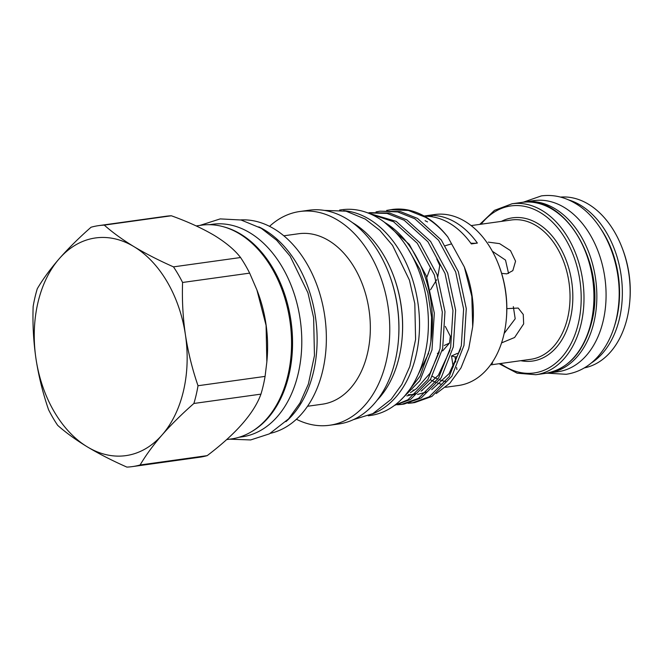<?xml version="1.0" encoding="UTF-8"?>
<svg xmlns="http://www.w3.org/2000/svg" width="663" height="663" viewBox="0 0 663 663"><rect width="100%" height="100%" fill="white"/><g stroke="black" fill="none" stroke-linecap="round" stroke-linejoin="round"><path stroke-width="0.99" d="M584.302 367.907A86.298 59.421 -97.9 0 0 627.314 317.328A86.298 59.421 -97.9 0 0 629.742 301.847A86.298 59.421 -97.9 0 0 622.275 248.227A86.298 59.421 -97.9 0 0 560.517 197.093M456.915 369.548L456.608 367.534M455.779 361.981L455.025 356.885L451.544 355.973L457.387 353.362M490.819 364.509L492.609 363.067L492.178 362.553M501.634 273.388L506.863 273.86L512.83 270.637L515.565 261.197L510.485 250.614L499.604 243.636L488.349 242.136M508.562 273.471L505.504 260.087L492.352 251.252M445.304 326.395L450.326 336.232L449.497 343.086L444.276 345.456M438.939 353.056L437.356 353.371M436.76 258.91L439.768 265.473L437.795 276.744M436.693 279.72L430.544 289.764M430.453 267.653L426.839 277.366M451.196 243.984L445.37 245.683M504.153 333.464L515.192 318.787L513.336 306.621M501.576 342.887L514.612 337.492L523.662 323.9L523.256 314.461L518.193 308.046L506.839 308.643M522.013 202.389A86.397 59.496 82.1 0 1 524.814 201.892L534.055 200.607A86.397 59.496 82.1 0 1 564.288 207.461A86.397 59.496 82.1 0 1 605.99 299.792A86.397 59.496 82.1 0 1 557.881 371.752L548.649 373.037A86.397 59.496 82.1 0 1 545.815 373.335M524.814 201.892A86.397 59.496 82.1 0 1 555.055 208.754A86.397 59.496 82.1 0 1 596.758 301.077A86.397 59.496 82.1 0 1 548.649 373.037M226.663 439.594L231.354 438.939A107.912 74.306 -97.9 0 0 291.438 349.061A107.912 74.306 -97.9 0 0 239.351 233.741A107.912 74.306 -97.9 0 0 201.585 225.18L196.198 225.934M104.282 225.113A121.661 83.77 -97.9 0 0 98.804 225.611L165.874 216.271A121.661 83.77 82.1 0 1 171.352 215.773L104.282 225.113C112.461 232.39 122.365 239.575 134.001 246.669A109.892 75.665 -97.9 0 0 59.28 258.669A109.892 75.665 -97.9 0 0 35.984 358.791A109.892 75.665 -97.9 0 0 87.4 446.912A109.892 75.665 -97.9 0 0 162.12 434.903A109.892 75.665 -97.9 0 0 185.416 334.782A109.892 75.665 -97.9 0 0 134.001 246.669C145.727 253.68 158.888 260.41 173.474 266.866L240.553 257.526A121.661 83.77 82.1 0 1 249.661 273.131L182.582 282.471C181.96 299.916 182.905 317.353 185.416 334.782C188.118 352.227 192.32 369.208 198.013 385.733L265.084 376.393L266.849 361.874L266.078 325.384L256.913 289.955L249.661 273.131M240.553 257.526C234.901 250.108 226.191 242.757 214.406 235.473C202.116 228.238 187.762 221.666 171.352 215.773M209.375 224.691L212.326 224.285A107.315 73.9 82.1 0 1 249.876 232.796A107.315 73.9 82.1 0 1 301.682 347.487A107.315 73.9 82.1 0 1 241.929 436.867L238.978 437.282M223.862 226.887A107.315 73.9 82.1 0 1 240.644 234.089A107.315 73.9 82.1 0 1 292.292 333.912A107.315 73.9 82.1 0 1 252.313 431.215M339.597 210.055L341.826 209.748A103.859 71.513 82.1 0 1 378.167 217.986A103.859 71.513 82.1 0 1 428.298 328.972A103.859 71.513 82.1 0 1 370.468 415.477L368.247 415.784M343.575 210.66A103.859 71.513 82.1 0 1 369.283 219.229A103.859 71.513 82.1 0 1 419.513 322.599A103.859 71.513 82.1 0 1 371.91 414.118M445.511 387.3L458.622 385.476A86.298 59.421 -97.9 0 0 506.341 319.027A86.298 59.421 -97.9 0 0 498.874 265.415A86.298 59.421 -97.9 0 0 465.02 221.376A86.298 59.421 -97.9 0 0 434.82 214.522L424.088 216.022M425.082 220.688L427.544 221.906M412.941 389.993A86.298 59.421 -97.9 0 0 414.383 390.192M421.792 390.457A86.298 59.421 -97.9 0 0 422.389 390.416M472.694 326.668L472.951 323.677A86.298 59.421 -97.9 0 0 465.492 270.065L464.315 266.957L471.824 296.427L472.694 326.668L468.733 348.672L461 367.874L449.937 383.164L436.229 393.549M464.315 266.957L447.782 236.931A97.179 66.913 -97.9 0 0 426.127 217.199A97.179 66.913 -97.9 0 0 392.115 209.483L386.653 210.42M404.902 395.712L420.027 376.244L429.342 350.246L430.884 341.47A97.179 66.913 -97.9 0 0 385.385 222.867A97.179 66.913 -97.9 0 0 384.863 222.553M377.164 400.187A101.978 70.22 -97.9 0 0 402.085 338.503A101.978 70.22 -97.9 0 0 393.267 275.153A101.978 70.22 -97.9 0 0 353.255 223.116A101.978 70.22 -97.9 0 0 352.434 222.627M296.411 419.256A107.912 74.306 -97.9 0 0 329.561 425.265L338.702 423.997A107.912 74.306 -97.9 0 0 398.372 340.898A107.912 74.306 -97.9 0 0 389.04 273.86A107.912 74.306 -97.9 0 0 346.699 218.798A107.912 74.306 -97.9 0 0 308.941 210.229L299.8 211.505A107.912 74.306 -97.9 0 0 269.551 226.34M329.561 425.265A107.912 74.306 -97.9 0 0 389.653 335.387A107.912 74.306 -97.9 0 0 337.558 220.066A107.912 74.306 -97.9 0 0 299.8 211.505M307.557 406.262L322.342 404.198A86.049 59.256 -97.9 0 0 370.252 332.528A86.049 59.256 -97.9 0 0 328.715 240.57A86.049 59.256 -97.9 0 0 298.607 233.741L283.822 235.804M270.429 433.312A107.912 74.306 -97.9 0 0 326.337 341.113A107.912 74.306 -97.9 0 0 274.159 228.892A107.912 74.306 -97.9 0 0 240.719 219.917M285.927 421.668A107.912 74.306 -97.9 0 0 316.201 322.773A107.912 74.306 -97.9 0 0 264.927 230.185A107.912 74.306 -97.9 0 0 258.802 226.887M432.4 216.818A74.181 51.084 82.1 0 1 431.489 215.392L425.447 216.237A86.298 59.421 82.1 0 1 449.928 223.472A86.298 59.421 82.1 0 1 471.327 243.918L477.368 243.081A74.181 51.084 82.1 0 1 470.78 243.155M431.489 215.392A86.298 59.421 82.1 0 1 455.962 222.635A86.298 59.421 82.1 0 1 477.368 243.081M447.782 236.931C440.912 228.486 433.486 221.931 425.505 217.282L408.35 210.444L390.631 209.69M379.974 211.174L400.353 211.555L417.508 218.4L441.251 239.915L458.34 271.623L466.288 308.676L463.967 345.423L451.851 376.261L431.87 396.466L414.765 402.565L412.104 402.938L429.21 396.839L449.191 376.625L461.315 345.796L463.628 309.049L455.688 271.996L438.591 240.288L414.847 218.765L397.701 211.928L379.974 211.174L376.004 211.903M369.316 212.657L389.695 213.038L406.85 219.884L430.594 241.398L447.691 273.106L455.63 310.16L453.31 346.906L441.193 377.744L421.212 397.949L404.107 404.049L401.455 404.422L418.552 398.322L438.533 378.109L450.658 347.279L452.97 310.533L445.03 273.479L427.933 241.771L404.19 220.249L387.043 213.411L367.783 212.898M368.843 213.312L396.192 221.367L419.936 242.882L437.033 274.59L444.972 311.643L442.66 348.39L430.536 379.228L410.554 399.433L394.56 405.366M394.858 405.143L407.902 399.806L427.875 379.592L440 348.763L442.312 312.016L434.373 274.963L417.284 243.255L393.54 221.732L370.294 213.925M413.43 402.731L409.394 402.98M408.085 403.311L412.104 402.938M402.781 404.215L398.736 404.463M397.427 404.795L401.455 404.422M384.341 222.163L409.286 244.365L426.375 276.073L434.315 313.127L432.003 349.873L419.878 380.711L399.847 400.949M430.246 379.684A86.298 59.421 -97.9 0 0 435.69 382.311M437.539 383.032A86.298 59.421 -97.9 0 0 441.442 384.291M432.301 376.277A83.331 57.383 -97.9 0 0 437.92 379.07M439.834 379.824A83.331 57.383 -97.9 0 0 445.503 381.532M506.341 319.027L506.424 318.074A83.331 57.383 -97.9 0 0 499.214 266.302L498.874 265.415M455.025 356.885A57.548 39.623 -97.9 0 0 456.79 356.702M398.372 340.898L398.43 340.268A105.931 72.947 -97.9 0 0 389.264 274.457L389.04 273.86M402.085 338.503L402.143 337.873A99.997 68.861 -97.9 0 0 393.49 275.75L393.267 275.153M408.193 249.031L419.903 269.393L427.842 292.656L431.58 317.212L430.884 341.47M182.582 282.471A121.661 83.77 -97.9 0 0 173.474 266.866M98.804 225.611A121.661 83.77 -97.9 0 0 91.046 227.235C79.054 237.785 68.463 248.26 59.28 258.669C50.297 269.037 42.962 279.057 37.277 288.745A121.661 83.77 -97.9 0 0 33.15 306.48C32.52 323.884 33.465 341.321 35.984 358.791C38.669 376.194 42.871 393.176 48.573 409.742A121.661 83.77 -97.9 0 0 57.681 425.356C65.861 432.632 75.773 439.818 87.4 446.912C99.127 453.923 112.287 460.652 126.882 467.1A121.661 83.77 -97.9 0 0 132.36 466.603A121.661 83.77 -97.9 0 0 140.117 464.978L207.188 455.638A121.661 83.77 82.1 0 1 199.43 457.263L132.36 466.603M207.188 455.638C236.152 433.652 254.078 413.148 260.957 394.129L193.886 403.469C181.861 414.035 171.269 424.519 162.12 434.903C153.12 445.287 145.785 455.315 140.117 464.978M193.886 403.469A121.661 83.77 -97.9 0 0 198.013 385.733M265.084 376.393A121.661 83.77 82.1 0 1 260.957 394.129M266.849 361.874L267.081 359.18A107.912 74.306 -97.9 0 0 257.741 292.143L256.913 289.955M622.275 248.227L622.731 249.421A82.345 56.703 82.1 0 1 629.85 300.579L629.742 301.847M568.572 199.894A86.298 59.421 82.1 0 1 619.499 318.414A86.298 59.421 82.1 0 1 591.28 363.009M614.584 325.699A84.325 58.062 -97.9 0 0 616.764 317.826A84.325 58.062 -97.9 0 0 601.175 229.423M490.537 364.907L530.806 359.296A70.328 48.424 -97.9 0 0 567.71 317.768A70.328 48.424 -97.9 0 0 511.405 219.992L471.136 225.594M501.369 221.384A72.3 49.783 82.1 0 1 555.818 240.744A72.3 49.783 82.1 0 1 570.445 318.356A72.3 49.783 82.1 0 1 520.77 360.697M535.845 374.719L545.79 373.335A86.298 59.421 -97.9 0 0 591.081 322.375A86.298 59.421 -97.9 0 0 521.988 202.389L512.043 203.773A86.298 59.421 82.1 0 1 581.136 323.759A86.298 59.421 82.1 0 1 535.845 374.719L517.132 373.186L499.131 363.705M500.49 363.515A84.325 58.062 -97.9 0 0 578.409 323.163A84.325 58.062 -97.9 0 0 553.099 222.768A84.325 58.062 -97.9 0 0 481.098 224.21M523.596 202.082L541.364 195.9C553.157 194.383 564.561 196.919 575.559 203.524C604.706 220.456 623.121 265.722 618.488 305.9C616.217 326.718 609.264 343.741 597.612 356.959C588.719 366.697 578.252 372.473 566.202 374.288L547.423 373.194M453.202 367.078L451.544 355.973M442.652 350.918L449.497 343.086M545.79 373.335C568.63 368.951 583.929 351.846 591.703 322.027C606.952 265.606 565.448 193.555 521.988 202.389M353.47 419.629L372.855 413.637L391.145 399.35L401.894 384.374L409.833 366.432L415.593 339.456L414.814 303.662L409.436 280.151L392.562 245.409L379.849 230.401L365.238 219.072L346.053 211.174L324.34 210.403M229.68 439.171L250.672 439.942L269.385 433.867L288.645 418.817L299.983 403.013L308.37 384.076L314.453 355.567L313.632 317.701L307.939 292.839L290.104 256.117L276.686 240.263L261.28 228.321L241.075 220L220.199 218.898L199.911 225.412M428.638 353.329L415.055 380.877M439.296 351.821L429.98 373.302L416.538 388.601L410.438 392.653M449.97 350.279L438.376 375.233L421.096 391.17M416.546 393.341L406.875 395.927M460.611 348.837L449.083 373.675L431.746 389.687M427.204 391.858L417.533 394.444M415.005 394.7L408.391 394.601M512.043 203.773L494.465 210.362L479.739 224.401"/></g></svg>
